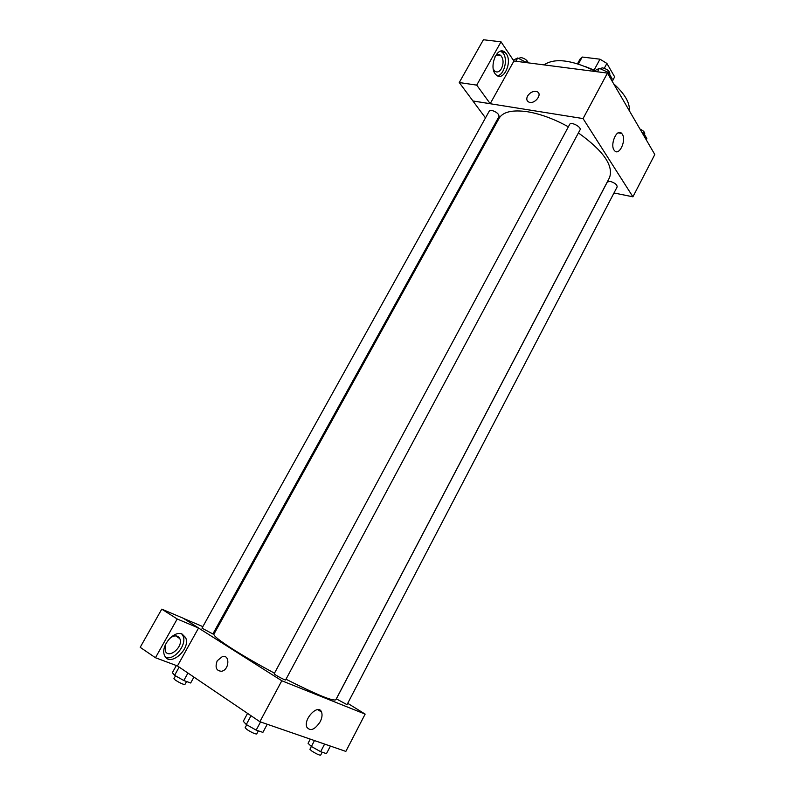 <?xml version="1.0" encoding="UTF-8"?>
<svg xmlns="http://www.w3.org/2000/svg" width="795" height="795" viewBox="0 0 795 795"><rect width="100%" height="100%" fill="white"/><g stroke="black" fill="none" stroke-linecap="round" stroke-linejoin="round"><path stroke-width="1.19" d="M604.289 68.271L606.893 63.421L614.644 76.857L612.279 81.418M578.392 64.027L582.188 57.031L580.072 59.069L577.528 63.759M582.188 57.031L599.977 59.188L606.893 63.421M594.113 70.059L599.977 59.188M612.239 81.358L614.644 76.857M585.001 66.412L594.6 70.298M544.019 64.892C554.413 57.826 571.078 59.705 594.004 70.546M613.641 83.763C624.781 93.84 630.018 102.843 629.342 110.763M513.868 60.996L607.43 73.09L654.802 154.518L632.909 196.812L613.998 192.976M622.336 134.266C626.539 140.467 619.206 156.168 614.624 150.742C609.318 145.783 616.731 127.677 621.7 133.431L622.336 134.266M485.487 117.908L472.886 100.965L583.053 118.574L607.43 73.09M583.053 118.574L632.909 196.812M527.552 96.056C530.166 92.29 533.286 90.819 536.933 91.644C543.074 93.79 534.747 104.711 528.943 102.118C526.648 100.965 526.181 98.948 527.552 96.056M490.197 103.678L513.908 61.046L501.019 41.817L476.722 85.125L490.197 103.678L472.886 100.965M527.562 96.056C526.191 98.948 526.648 100.965 528.943 102.118C534.757 104.711 543.074 93.79 536.933 91.654C533.296 90.819 530.166 92.29 527.562 96.056M506.276 53.772C512.666 62.348 503.315 82.094 496.219 74.919C487.991 68.241 497.203 44.679 505.034 52.341L506.276 53.772M497.471 75.783C504.05 75.038 508.075 59.734 503.334 53.404L500.86 51.158M495.047 56.525C497.004 54.378 498.912 54.03 500.78 55.481C503.573 58.929 503.791 63.312 501.446 68.638C499.32 72.007 497.074 72.822 494.689 71.083L493.327 69.145M476.722 85.125L459.252 82.531L472.916 100.915M501.019 41.817L483.41 39.75L459.252 82.531M493.407 128.571L492.791 127.747M580.042 129.873C581.831 127.15 570.979 121.357 569.697 124.348L274.186 673.733C273.55 674.22 285.584 680.709 285.634 679.914L580.042 129.873M499.031 116.477C498.902 113.904 496.478 111.876 491.747 110.386L489.352 110.942L201.99 628.169L212.861 633.953L499.031 116.477M617.159 186.905C617.099 184.649 614.803 182.81 610.262 181.389L607.35 181.936L336.355 698.855L347.008 704.658L617.159 186.905M286.001 679.228C316.301 694.532 332.906 701.369 335.818 699.759L609.477 177.752C613.839 165.827 603.485 150.891 578.402 132.924M568.375 126.812C554.095 118.962 540.501 113.943 527.592 111.757C512.477 109.601 502.977 111.787 499.081 118.316L213.935 634.132C213.348 635.732 219.738 640.81 233.114 649.356C244.741 656.68 258.524 664.63 274.484 673.176M183.546 618.45L202.854 626.619M214.243 631.449L215.197 631.846M198.541 628.03L177.196 618.977L155.452 657.733L177.454 665.942L198.541 628.03L281.808 680.768L365.144 714.109L347.703 703.317M177.196 618.977L161.763 609.139L140.198 647.319L155.452 657.733M161.763 609.139L183.198 618.222L198.581 627.961M169.901 638.196C174.423 634.986 177.722 635.116 179.799 638.594C183.794 646.544 168.55 659.611 165.261 650.926L165.35 644.825M165.728 657.296C174.214 660.953 187.421 644.357 182.969 635.821L181.737 633.923M182.115 634.062L185.553 637.501C191.357 648.958 169.305 667.989 164.545 655.368C160.153 646.544 173.966 629.948 182.115 634.062M177.454 665.942L259.866 721.711L345.845 751.404L365.144 714.109M320.127 721.83C314.83 729.731 310.418 731.529 306.88 727.236C303.044 719.097 318.427 703.327 321.538 712.042C322.522 714.715 322.045 717.974 320.127 721.83M259.866 721.711L281.808 680.768M217.244 660.754L222.511 656.461C230.222 654.583 229.298 670.006 221.567 671.258C216.27 670.92 214.829 667.412 217.244 660.754C214.829 667.412 216.27 670.92 221.567 671.258C229.308 670.006 230.222 654.583 222.511 656.461L217.244 660.754M247.553 713.383L243.29 721.294L246.281 724.533L256.159 730.118L262.897 732.374L267.229 724.255M246.281 724.533L251.021 715.729M256.159 730.118L260.541 721.949M258.375 730.853L256.696 733.984C255.036 734.053 251.806 732.573 246.987 729.562L245.128 727.743L246.728 724.782M310.259 739.111L308.062 743.285L311.372 746.475L320.643 751.692L326.467 753.64L330.412 746.068M311.372 746.475L314.472 740.572M320.643 751.692L324.618 744.07M322.194 752.209L320.643 755.18C319.252 755.21 316.33 753.859 311.888 751.106L309.911 749.288L311.382 746.485M176.341 665.524L172.366 672.679L174.592 675.323L183.804 680.52L190.671 682.994L193.93 677.092M174.592 675.323L179.163 667.094M183.804 680.52L187.948 673.047M186.557 681.514L184.897 684.505C183.198 684.485 180.038 683.044 175.417 680.182L173.916 678.711L175.506 675.839M593.547 71.292L599.311 68.34L608.473 72.444L612.12 78.735L611.444 79.997M597.452 71.798L599.311 68.34M607.797 73.716L608.473 72.444M609.666 74.511L609.825 74.223C609.934 71.341 607.519 69.225 602.58 67.863L599.748 68.539M641.843 132.228L643.642 133.053L646.852 138.569L646.226 139.771M643.016 134.256L643.642 133.053M644.497 134.524L644.705 134.126C645.043 132.377 643.473 130.688 639.995 129.058M513.292 60.132L517.704 57.985L526.837 62.666M515.885 61.255L517.704 57.985M525.922 62.547L526.3 61.861M528.287 62.855C527.224 60.231 524.819 58.462 521.073 57.558L518.559 58.373M621.7 133.431L618.162 132.845M505.034 52.341L502.082 51.973M496.915 54.994L500.78 55.481M175.596 635.851L179.799 638.594M185.553 637.501L182.969 635.821M321.538 712.042L317.762 709.637"/></g></svg>
